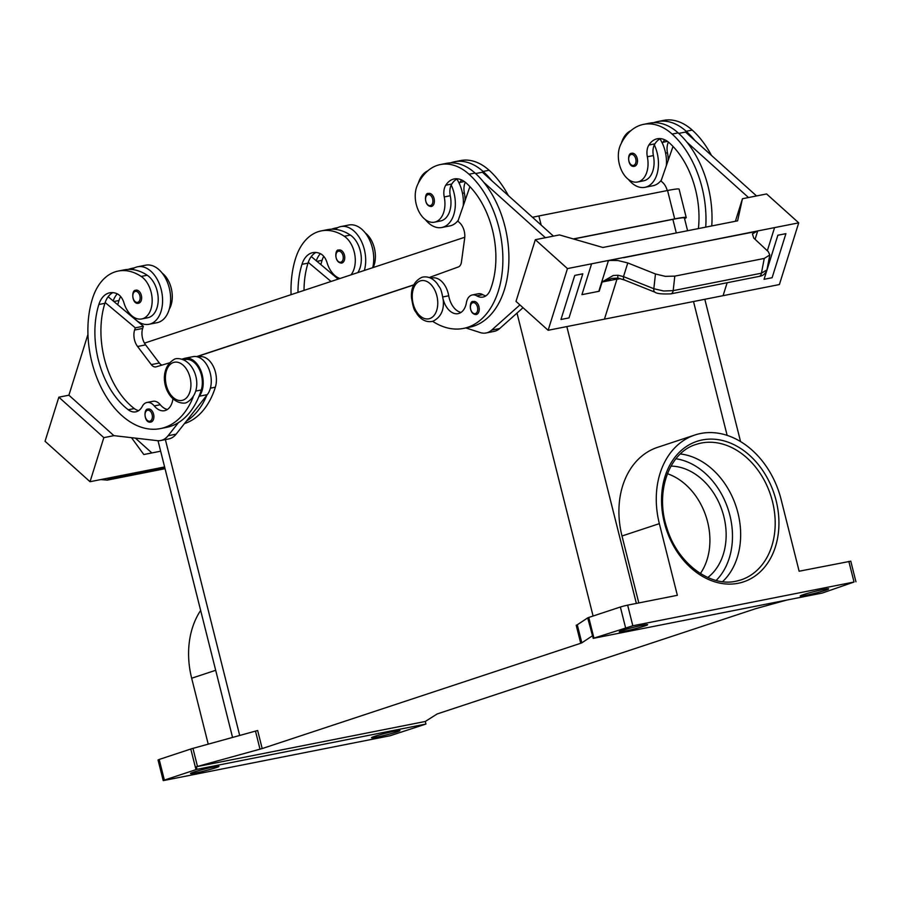 <?xml version="1.0" encoding="UTF-8"?>
<svg xmlns="http://www.w3.org/2000/svg" width="901" height="901" viewBox="0 0 901 901"><rect width="100%" height="100%" fill="white"/><g stroke="black" fill="none" stroke-linecap="round" stroke-linejoin="round"><path stroke-width="1.35" d="M680.356 453.958A71.359 54.724 -108.3 0 1 736.038 506.385A71.359 54.724 -108.3 0 1 722.568 581.663M660.399 138.619A26.647 17.029 -101.2 0 0 654.914 143.845A13.324 8.514 -101.2 0 0 654.329 144.881A13.324 8.514 -101.2 0 0 653.383 155.569A22.649 14.472 78.8 0 1 651.907 173.409A22.649 14.472 78.8 0 1 643.618 180.808L637.593 182.002A22.649 14.472 78.8 0 1 621.465 170.255A22.649 14.472 78.8 0 1 620.507 144.96A63.036 40.275 78.8 0 1 643.573 124.361A63.036 40.275 78.8 0 1 672.123 134.069A85.268 54.477 78.8 0 1 705.731 227.131M698.399 228.584A74.614 47.674 -101.2 0 0 669.364 142.887A26.647 17.029 -101.2 0 0 657.291 138.777A26.647 17.029 -101.2 0 0 648.878 145.038A13.324 8.514 -101.2 0 0 647.346 156.763A22.649 14.472 78.8 0 1 645.871 174.603A22.649 14.472 78.8 0 1 637.593 182.002M668.418 142.076A13.324 8.514 -101.2 0 0 667.461 152.776A22.649 14.472 78.8 0 1 668.159 160.446M461.706 179.997A26.647 17.029 -101.2 0 0 459.848 182.43A13.324 8.514 -101.2 0 0 459.273 183.466A29.316 18.73 78.8 0 1 462.022 191.26A29.316 18.73 78.8 0 1 463.227 205.879M458.226 220.294A29.316 18.73 78.8 0 1 449.836 225.914L441.794 227.502A29.316 18.73 -101.2 0 0 453.98 192.848A29.316 18.73 -101.2 0 0 451.221 185.054A13.324 8.514 -101.2 0 0 450.275 195.742A22.649 14.472 78.8 0 1 448.799 213.582A22.649 14.472 78.8 0 1 440.51 220.982L434.485 222.175A22.649 14.472 78.8 0 1 418.357 210.429A22.649 14.472 78.8 0 1 417.4 185.133A63.036 40.275 78.8 0 1 440.465 164.534A63.036 40.275 78.8 0 1 469.016 174.242A85.268 54.477 78.8 0 1 502.803 263.756A85.268 54.477 78.8 0 1 463.486 328.415A85.268 54.477 78.8 0 1 432.626 321.297M425.407 219.664A29.316 18.73 -101.2 0 0 441.794 227.502M431.658 206.397A6.667 4.257 78.8 0 1 431.331 206.487C423.594 206.419 424.54 192.059 428.347 193.524L428.741 193.411A6.667 4.257 78.8 0 1 434.158 198.862A6.667 4.257 78.8 0 1 431.658 206.397M357.776 272.62A22.649 14.472 -101.2 0 0 350.331 235.071A63.036 40.275 -101.2 0 0 335.104 229.338A63.036 40.275 -101.2 0 0 327.345 229.687L321.308 230.881A63.036 40.275 -101.2 0 0 295.539 258.542A85.268 54.477 -101.2 0 0 291.079 294.661M297.994 292.375A74.614 47.674 78.8 0 1 301.97 264.331A26.647 17.029 78.8 0 1 312.861 252.629A26.647 17.029 78.8 0 1 320.305 253.643A13.324 8.514 78.8 0 1 327.04 262.63A22.649 14.472 -101.2 0 0 336.569 276.832A22.649 14.472 -101.2 0 0 340.015 278.488M350.962 274.873A22.649 14.472 -101.2 0 0 344.295 236.265A63.036 40.275 -101.2 0 0 321.308 230.881M373.149 267.541A22.649 14.472 -101.2 0 0 365.243 232.886M149.048 324.27L157.089 322.682A29.316 18.73 -101.2 0 0 169.264 288.027A29.316 18.73 -101.2 0 0 145.714 265.176L137.673 266.764A29.316 18.73 78.8 0 1 161.223 289.615A29.316 18.73 78.8 0 1 149.048 324.27A29.316 18.73 78.8 0 1 132.672 316.454M172.924 398.873A18.651 11.916 78.8 0 1 164.511 410.687A18.651 11.916 78.8 0 1 154.251 405.912A13.324 8.514 -101.2 0 0 146.931 402.499A13.324 8.514 -101.2 0 0 142.279 406.396A18.651 11.916 78.8 0 1 135.769 411.847A18.651 11.916 78.8 0 1 128.257 409.752A74.614 47.674 78.8 0 1 98.862 304.493A26.647 17.029 78.8 0 1 109.753 292.802A26.647 17.029 78.8 0 1 117.198 293.816A13.324 8.514 78.8 0 1 123.933 302.804A22.649 14.472 -101.2 0 0 133.461 317.006A22.649 14.472 -101.2 0 0 141.716 318.943L147.753 317.749A22.649 14.472 -101.2 0 0 158.216 299.008A22.649 14.472 -101.2 0 0 147.223 275.244A63.036 40.275 -101.2 0 0 131.996 269.512A29.316 18.73 78.8 0 1 137.673 266.764M135.995 290.178L135.589 290.291C131.062 290.043 131.929 304.82 138.574 303.254A6.667 4.257 -101.2 0 0 138.9 303.164A6.667 4.257 -101.2 0 0 141.401 295.629A6.667 4.257 -101.2 0 0 135.995 290.178A6.667 4.257 -101.2 0 0 135.668 290.268M182.193 359.06L184.288 358.429A21.32 13.616 78.8 0 1 185.088 358.226A21.32 13.616 78.8 0 1 201.148 371.403A21.32 13.616 78.8 0 1 199.267 396.226L198.806 396.812A85.268 54.477 -101.2 0 0 201.283 389.975A19.991 12.772 -101.2 0 0 200.765 372.913A19.991 12.772 -101.2 0 0 185.347 359.533L184.007 359.803M184.468 423.583A85.268 54.477 -101.2 0 0 215.35 387.193A19.991 12.772 -101.2 0 0 214.843 370.131A19.991 12.772 -101.2 0 0 199.425 356.751L198.051 357.033M151.131 422.006A6.667 4.257 78.8 0 1 150.805 422.085C144.16 423.65 143.293 408.874 147.82 409.122L148.226 409.02A6.667 4.257 78.8 0 1 153.643 414.471A6.667 4.257 78.8 0 1 151.131 422.006M339.103 250.005L338.697 250.118C334.89 248.653 333.944 263.013 341.682 263.081A6.667 4.257 -101.2 0 0 342.008 262.991A6.667 4.257 -101.2 0 0 344.509 255.456A6.667 4.257 -101.2 0 0 339.103 250.005A6.667 4.257 -101.2 0 0 338.776 250.095M335.78 276.28A29.316 18.73 -101.2 0 0 338.303 279.051M364.376 270.435A29.316 18.73 -101.2 0 0 364.331 249.442A29.316 18.73 -101.2 0 0 340.781 226.59A29.316 18.73 -101.2 0 0 335.104 229.338M340.781 226.59L348.822 225.002A29.316 18.73 78.8 0 1 372.372 247.854A29.316 18.73 78.8 0 1 372.721 267.676M443.213 299.402A18.651 11.916 -101.2 0 0 458.125 313.638A18.651 11.916 -101.2 0 0 466.391 302.736A13.324 8.514 78.8 0 1 472.304 294.954A13.324 8.514 78.8 0 1 476.764 295.843A18.651 11.916 -101.2 0 0 482.992 297.071A18.651 11.916 -101.2 0 0 490.189 290.122A74.614 47.674 -101.2 0 0 466.256 183.061A26.647 17.029 -101.2 0 0 454.183 178.95A26.647 17.029 -101.2 0 0 445.77 185.212A13.324 8.514 -101.2 0 0 444.238 196.925A22.649 14.472 78.8 0 1 442.763 214.765A22.649 14.472 78.8 0 1 434.485 222.175M430.836 278.218L432.187 277.947A19.991 12.772 78.8 0 1 448.721 295.787A18.651 11.916 -101.2 0 0 461.019 312.422M476.505 314.46A6.667 4.257 78.8 0 1 476.167 314.539C468.43 314.472 469.387 300.123 473.183 301.576L473.588 301.475A6.667 4.257 78.8 0 1 479.005 306.926A6.667 4.257 78.8 0 1 476.505 314.46M631.522 153.328A6.667 4.257 78.8 0 1 631.849 153.238A6.667 4.257 78.8 0 1 637.266 158.689A6.667 4.257 78.8 0 1 634.766 166.223A6.667 4.257 78.8 0 1 634.439 166.313C627.783 167.879 626.927 153.102 631.455 153.35L631.849 153.238M621.431 143.068A29.316 18.73 78.8 0 1 630.925 130.656M654.329 144.881A29.316 18.73 78.8 0 1 657.088 152.674A29.316 18.73 78.8 0 1 644.902 187.329A29.316 18.73 78.8 0 1 628.515 179.49M666.335 165.705A29.316 18.73 -101.2 0 0 665.129 151.086A29.316 18.73 -101.2 0 0 662.381 143.293A29.316 18.73 78.8 0 0 659.949 138.855M755.083 239.306L757.696 230.949A15.993 7.985 17.4 0 0 757.324 231.028L752.436 233.911L753.709 238.022L768.305 251.661L769.814 254.938L764.262 258.441L674.793 276.134L665.287 276.348L655.466 273.972L653.833 288.725L623.503 276.618L617.94 275.244L613.198 275.515L602.172 281.878L599.199 291.248A15.993 7.985 17.4 0 0 598.805 291.316L581.933 294.661L591.585 263.813L567.461 268.588L548.135 330.284L604.447 319.145L616.994 279.085L602.285 281.99L611.723 278.432L618.097 278.082A5.327 0.89 102.6 0 0 618.131 278.094M670.648 293.895A5.327 3.401 -101.2 0 0 670.806 293.872A5.327 3.401 -101.2 0 0 671.662 293.501A5.327 3.401 -101.2 0 0 673.193 290.64L663.665 291L653.833 288.725A5.327 2.59 -68.2 0 0 654.261 291.62A5.327 2.59 -68.2 0 0 654.903 292.161L624.573 280.053A5.327 2.59 111.8 0 1 623.931 279.524A5.327 2.59 111.8 0 1 623.503 276.618L627.783 262.934L617.895 260.524L608.862 260.4A15.993 7.985 17.4 0 0 608.468 260.468L598.805 291.316M764.262 258.441L761.424 273.194A5.327 3.401 -101.2 0 1 759.892 276.055A5.327 3.401 -101.2 0 1 759.047 276.416A5.327 3.401 -101.2 0 0 759.047 276.416C762.899 275.931 765.535 273.758 766.931 269.883L761.424 273.194L673.193 290.64L674.793 276.134M786.697 600.089L755.691 608.671L437.143 713.964L425.295 721.464L425.948 724.044L390.144 735.734L163.25 780.615L164.365 780.086L159.184 759.453L158.069 759.982M822.219 593.061L593.218 638.358L632.817 625.778L854.024 582.023L822.219 593.061M593.939 638.099L588.758 617.455L587.677 617.895L593.218 638.358M632.817 625.778L627.637 605.145L623.841 606.024L620.372 607.015L625.553 627.648M850.747 561.199L799.131 571.223L781.133 499.559A80.685 61.876 71.7 0 0 694.896 435.003A80.685 61.876 71.7 0 0 659.352 523.65L677.349 595.313L627.637 605.145M190.787 749.001L195.979 769.645L196.992 769.33L196.339 766.751L262.191 748.562L257.652 730.508L191.767 748.697L159.184 759.453M577.282 624.787L576.201 625.215L580.728 643.269L581.821 642.841L577.282 624.787L587.677 617.895M624.517 631.196A14.653 0.89 -14.1 0 1 619.235 631.815A14.653 0.89 -14.1 0 1 627.22 628.977A14.653 0.89 -14.1 0 1 642.379 625.294A14.653 0.89 -14.1 0 1 647.661 624.675A14.653 0.89 -14.1 0 1 639.676 627.513A14.653 0.89 -14.1 0 1 624.517 631.196M376.798 737.108A14.653 0.89 -14.1 0 1 371.505 737.716A14.653 0.89 -14.1 0 1 379.501 734.878A14.653 0.89 -14.1 0 1 394.661 731.195A14.653 0.89 -14.1 0 1 399.943 730.576A14.653 0.89 -14.1 0 1 391.946 733.425A14.653 0.89 -14.1 0 1 376.798 737.108M805.505 595.403A14.653 0.89 -14.1 0 1 800.223 596.012A14.653 0.89 -14.1 0 1 808.208 593.173A14.653 0.89 -14.1 0 1 823.368 589.491A14.653 0.89 -14.1 0 1 828.65 588.871A14.653 0.89 -14.1 0 1 820.665 591.72A14.653 0.89 -14.1 0 1 805.505 595.403M195.81 772.9A14.653 0.89 -14.1 0 1 190.528 773.52A14.653 0.89 -14.1 0 1 198.513 770.682A14.653 0.89 -14.1 0 1 213.672 766.999A14.653 0.89 -14.1 0 1 218.954 766.379A14.653 0.89 -14.1 0 1 210.969 769.217A14.653 0.89 -14.1 0 1 195.81 772.9M425.295 721.464L196.339 766.751M592.216 635.948L581.821 642.841M580.728 643.269L262.191 748.562M425.948 724.044L196.992 769.33M195.979 769.645L164.365 780.086M413.717 284.998L196.823 356.683M588.758 617.455L620.372 607.015M200.653 610.439A80.685 61.876 71.7 0 0 191.665 678.239L208.221 744.158M638.809 602.938L621.994 535.994A80.685 61.876 -108.3 0 1 657.55 447.346L694.919 434.992M667.404 473.712A60.705 46.548 -108.3 0 1 700.392 573.52M670.986 466.11A60.705 46.548 -108.3 0 1 722.219 510.946A60.705 46.548 -108.3 0 1 707.803 577.496M687.598 230.724L684.4 218.008A31.974 1.948 165.9 0 0 672.878 219.348L573.554 239.002M617.94 275.244A5.327 0.89 102.6 0 0 618.097 278.094L624.573 280.053M627.783 262.934L655.466 273.972M599.199 291.248L581.933 294.661M574.748 275.413L560.963 319.495L574.748 275.413L582.801 273.825L569.004 317.895L560.963 319.495M757.696 230.949L774.578 227.615L767.337 250.76L774.578 227.615L798.725 222.84L766.593 193.952L742.458 198.727L737.604 220.835L610.912 245.883M757.245 231.275L608.862 260.4M623.695 257.697L757.324 231.028M608.783 260.648L623.762 257.449M591.585 263.813L608.468 260.468M567.461 268.588L535.329 239.7L559.465 234.924L602.87 247.482L610.912 245.894M604.447 319.145L723.086 295.674L727.152 282.734L723.086 295.674L779.399 284.547L798.725 222.84M764.071 279.321L777.867 235.24L764.059 279.31L772.112 277.722L785.909 233.652L777.856 235.24L785.909 233.652M548.135 330.284L516.003 301.396L535.329 239.7M582.801 273.825L574.759 275.413M545.387 237.706L483.758 182.295A85.268 54.477 78.8 0 1 508.355 269.748A85.268 54.477 78.8 0 1 469.511 327.221A85.268 54.477 78.8 0 1 466.47 327.682M465.862 327.941L480.21 332.57A26.647 17.029 -101.2 0 0 486.089 332.976A26.647 17.029 -101.2 0 0 491.653 330.126L519.911 304.91M735.396 221.274L742.458 198.727M643.573 124.361L649.61 123.167A63.036 40.275 78.8 0 1 678.16 132.875A85.268 54.477 78.8 0 1 686.866 142.121L748.494 197.533M686.866 142.121A85.268 54.477 78.8 0 1 711.767 225.937M756.536 195.945L685.492 132.053L678.723 133.393M644.902 187.329L652.955 185.741A29.316 18.73 -101.2 0 0 661.334 180.121M653.687 122.694A63.036 40.275 78.8 0 1 657.651 121.579L663.688 120.385A63.036 40.275 78.8 0 1 692.238 130.093A85.268 54.477 78.8 0 1 711.463 155.411M475.615 173.566L482.373 172.226L553.428 236.118M523.03 307.714L499.695 328.527A26.647 17.029 78.8 0 1 494.142 331.377L486.089 332.976M469.905 186.608L457.922 221.184L459.521 222.637A13.324 8.514 78.8 0 1 464.657 238.371L461.436 262.09A7.996 5.113 78.8 0 1 458.327 266.966L430.644 277.001A21.32 13.616 -101.2 0 0 429.36 277.587M472.304 294.954L478.341 293.76A13.324 8.514 78.8 0 1 482.79 294.65A18.651 11.916 -101.2 0 0 485.887 295.855M465.31 182.25A13.324 8.514 -101.2 0 0 464.353 192.949A22.649 14.472 78.8 0 1 465.051 200.619M450.579 162.867A63.036 40.275 78.8 0 1 454.543 161.752L460.58 160.558A63.036 40.275 78.8 0 1 489.13 170.266A85.268 54.477 78.8 0 1 508.355 195.585M454.543 161.752A63.036 40.275 78.8 0 1 483.094 171.46A85.268 54.477 78.8 0 1 491.8 180.696M457.291 178.792A26.647 17.029 -101.2 0 0 451.806 184.018A13.324 8.514 -101.2 0 0 451.221 185.054M440.465 164.534L446.502 163.34A63.036 40.275 78.8 0 1 475.052 173.048A85.268 54.477 78.8 0 1 483.758 182.295M58.847 397.183L68.904 395.201L113.886 435.645L103.829 437.638L58.847 397.183L45.05 441.265L90.032 481.708L164.601 466.955M135.398 438.134L151.864 452.933L135.387 438.134M160.648 451.198L143.811 454.532L131.49 437.683M103.829 437.638L90.032 481.708M68.904 395.201L87.96 334.372M141.716 318.943A22.649 14.472 -101.2 0 0 152.179 300.202A22.649 14.472 -101.2 0 0 141.187 276.438A63.036 40.275 -101.2 0 0 118.2 271.055A63.036 40.275 -101.2 0 0 92.431 298.715A85.268 54.477 -101.2 0 0 102.241 389.604A85.268 54.477 -101.2 0 0 160.389 428.594L166.415 427.401A85.268 54.477 -101.2 0 0 178.443 422.625L168.093 435.735A26.647 17.029 78.8 0 1 160.716 440.521L168.769 438.933A26.647 17.029 -101.2 0 0 176.134 434.147L186.484 421.037A85.268 54.477 -101.2 0 0 206.847 395.224L186.484 421.037M113.886 435.645L157.27 440.645A26.647 17.029 78.8 0 0 160.716 440.521M320.869 264.612A74.614 47.674 78.8 0 1 322.074 260.344A26.647 17.029 78.8 0 1 323.729 256.323M304.031 290.381A74.614 47.674 78.8 0 1 307.996 263.137A26.647 17.029 78.8 0 1 308.255 262.36A26.647 17.029 78.8 0 1 315.958 252.46M138.664 410.631A18.651 11.916 78.8 0 1 134.294 408.558A74.614 47.674 78.8 0 1 104.888 303.31A26.647 17.029 78.8 0 1 105.147 302.533L135.296 327.829L134.609 330.025A13.324 8.514 -101.2 0 0 137.571 346.491L151.3 364.612A7.996 5.113 -101.2 0 0 155.896 366.91A7.996 5.113 -101.2 0 0 156.2 366.831L169.185 362.945M167.406 409.471A18.651 11.916 78.8 0 1 160.288 404.718A13.324 8.514 -101.2 0 0 152.967 401.305L146.931 402.499M206.847 395.224L207.309 394.638A21.32 13.616 -101.2 0 0 209.201 369.815A21.32 13.616 -101.2 0 0 193.141 356.638L185.088 358.226M161.943 365.119A7.996 5.113 78.8 0 1 159.342 363.013L145.613 344.892A13.324 8.514 78.8 0 1 142.651 328.437L143.349 326.23L135.296 327.829M143.349 326.23L113.188 300.945A26.647 17.029 78.8 0 1 117.276 293.85M108.154 296.722L113.188 300.945M178.443 422.625A85.268 54.477 -101.2 0 0 198.806 396.812M105.147 302.533A26.647 17.029 78.8 0 1 112.85 292.634M131.996 269.512A63.036 40.275 -101.2 0 0 124.237 269.861L118.2 271.055M117.761 304.786A74.614 47.674 78.8 0 1 118.966 300.517A26.647 17.029 78.8 0 1 120.621 296.497M169.253 309.201A22.649 14.472 -101.2 0 0 162.135 273.059M134.328 267.946A63.036 40.275 -101.2 0 0 132.278 268.273A63.036 40.275 -101.2 0 0 128.325 269.388M160.389 428.594A85.268 54.477 -101.2 0 0 193.062 397.307M413.796 284.84L196.576 356.638M684.557 218.628A31.974 1.948 165.9 0 0 686.224 217.535A31.974 1.948 165.9 0 0 674.691 218.887L573.329 238.934M686.224 217.535L679.095 189.165A31.974 1.948 165.9 0 0 667.562 190.505L538.866 215.97A31.974 1.948 165.9 0 0 532.502 217.299M464.77 237.256L144.453 343.135M311.262 256.548L316.296 260.772A26.647 17.029 78.8 0 1 320.384 253.677M337.436 227.773A63.036 40.275 -101.2 0 0 335.386 228.099A63.036 40.275 -101.2 0 0 331.433 229.214M316.296 260.772L338.157 279.107M331.027 281.461L308.255 262.36M456.841 179.029A29.316 18.73 78.8 0 1 459.273 183.466M427.817 170.83A29.316 18.73 -101.2 0 0 418.323 183.241M657.651 121.579A63.036 40.275 78.8 0 1 686.202 131.287A85.268 54.477 78.8 0 1 694.908 140.533M664.814 139.824A26.647 17.029 -101.2 0 0 662.956 142.257A13.324 8.514 -101.2 0 0 662.381 143.293M667.247 190.573A13.324 8.514 -101.2 0 0 662.629 182.464L661.03 181.011L673.013 146.435M420.271 280.909A19.45 12.434 78.8 0 1 436.861 295.821A19.45 12.434 78.8 0 1 429.732 318.571A19.45 12.434 78.8 0 1 413.142 303.66A19.45 12.434 78.8 0 1 420.271 280.909M653.383 155.569L647.346 156.763M667.461 152.776L665.591 153.147M430.599 205.529A5.597 3.57 78.8 0 1 425.824 201.238A5.597 3.57 78.8 0 1 427.874 194.695A5.597 3.57 78.8 0 1 432.649 198.986A5.597 3.57 78.8 0 1 430.599 205.529M350.331 235.071L344.295 236.265M135.116 291.462A5.597 3.57 -101.2 0 0 133.066 298.006A5.597 3.57 -101.2 0 0 137.842 302.297A5.597 3.57 -101.2 0 0 139.892 295.753A5.597 3.57 -101.2 0 0 135.116 291.462M173.442 362.495A19.45 12.434 -101.2 0 0 166.313 385.245A19.45 12.434 -101.2 0 0 182.903 400.168A19.45 12.434 -101.2 0 0 190.021 377.418A19.45 12.434 -101.2 0 0 173.442 362.495M195.72 391.079L201.283 389.975M210.395 388.173L215.35 387.193M147.347 410.293A5.597 3.57 -101.2 0 0 145.298 416.836A5.597 3.57 -101.2 0 0 150.073 421.127A5.597 3.57 -101.2 0 0 152.123 414.584A5.597 3.57 -101.2 0 0 147.347 410.293M340.95 262.123A5.597 3.57 -101.2 0 0 342.999 255.58A5.597 3.57 -101.2 0 0 338.224 251.289A5.597 3.57 -101.2 0 0 336.174 257.832A5.597 3.57 -101.2 0 0 340.95 262.123M164.759 467.574L109.246 478.555L106.194 478.51M107.005 480.143A5.327 3.401 -101.2 0 0 107.377 480.109A5.327 3.401 -101.2 0 0 107.388 480.109A5.327 3.401 -101.2 0 0 109.246 478.555M442.875 296.947L448.721 295.787M475.435 313.582A5.597 3.57 78.8 0 1 470.671 309.291A5.597 3.57 78.8 0 1 472.71 302.747A5.597 3.57 78.8 0 1 477.485 307.038A5.597 3.57 78.8 0 1 475.435 313.582M630.982 154.521A5.597 3.57 78.8 0 1 635.757 158.813A5.597 3.57 78.8 0 1 633.707 165.356A5.597 3.57 78.8 0 1 628.932 161.065A5.597 3.57 78.8 0 1 630.982 154.521M675.93 458.755A68.701 52.686 -108.3 0 1 728.042 509.031A68.701 52.686 -108.3 0 1 716.16 580.447M741.016 579.895L736.106 581.19C709.83 587.317 677.394 563.001 666.965 528.234C654.655 492.149 669.105 452.212 696.225 444.384A71.359 54.724 -108.3 0 1 701.26 443.055A71.359 54.724 -108.3 0 1 771.583 498.208A71.359 54.724 -108.3 0 1 741.016 579.895A71.359 54.724 -108.3 0 1 736.23 581.168M702.239 439.947A74.028 56.763 71.7 0 0 664.375 522.659A74.028 56.763 71.7 0 0 738.246 583.262A74.028 56.763 71.7 0 0 776.11 500.551A74.028 56.763 71.7 0 0 702.239 439.947M255.49 731.15L260.017 749.215M197.488 766.424L192.949 748.359M517.005 313.097L593.095 616.025M165.379 439.598L239.7 735.498M848.843 561.391L854.024 582.023M621.994 535.994L659.352 523.65M191.665 678.239L215.688 670.299M672.878 219.348L676.291 232.954M693.511 301.531L727.13 435.363M636.365 603.422L566.83 326.59M655.016 292.194A5.327 2.59 -68.2 0 1 654.914 292.161C656.615 293.658 661.92 294.222 670.817 293.861M670.806 293.872A5.327 3.401 -101.2 0 0 670.817 293.872L759.036 276.427M616.926 279.287L620.271 278.623M499.695 328.527L491.653 330.126M459.848 182.43L464.353 181.529M462.483 193.321L464.353 192.949M483.094 171.46L489.13 170.266M476.764 295.843L482.79 294.65M445.77 185.212L451.806 184.018M444.238 196.925L450.275 195.742M469.016 174.242L475.052 173.048M176.134 434.147L168.093 435.735M207.309 394.638L199.267 396.226M142.651 328.437L134.609 330.025M145.613 344.892L137.571 346.491M159.342 363.013L151.3 364.612M113.886 301.531L118.966 300.517M154.251 405.912L160.288 404.718M128.257 409.752L134.294 408.558M98.862 304.493L104.888 303.31M141.187 276.438L147.223 275.244M674.691 218.887L667.562 190.505M541.152 225.081L538.866 215.97M322.074 260.344L316.994 261.358M307.996 263.137L301.97 264.331M692.238 130.093L686.202 131.287M667.461 141.356L662.956 142.257M678.16 132.875L672.123 134.069M654.914 143.845L648.878 145.038M176.191 358.632C195.483 357.19 205.867 392.036 186.316 402.724L184.975 403.074C165.683 404.526 155.299 369.68 174.85 358.981L176.191 358.632M423.019 277.046L421.679 277.395C414.223 281.213 410.833 287.982 411.509 297.713C413.897 312.692 415.293 310.271 417.208 314.348C421.398 319.923 426.263 322.299 431.804 321.488L433.144 321.139C440.612 317.321 444.002 310.552 443.326 300.821C440.927 285.842 439.542 288.264 437.616 284.187C433.426 278.612 428.561 276.235 423.019 277.046M165.041 468.7L107.388 480.109L100.811 479.58M766.942 269.872L769.814 254.938M163.216 780.593L158.035 759.96M855.95 581.798L850.769 561.165M463.486 328.415L469.511 327.221M132.278 268.273L134.598 267.811M232.559 737.468L158.013 440.713M740.554 441.569L704.819 299.29M337.706 227.638L335.386 228.099"/></g></svg>
